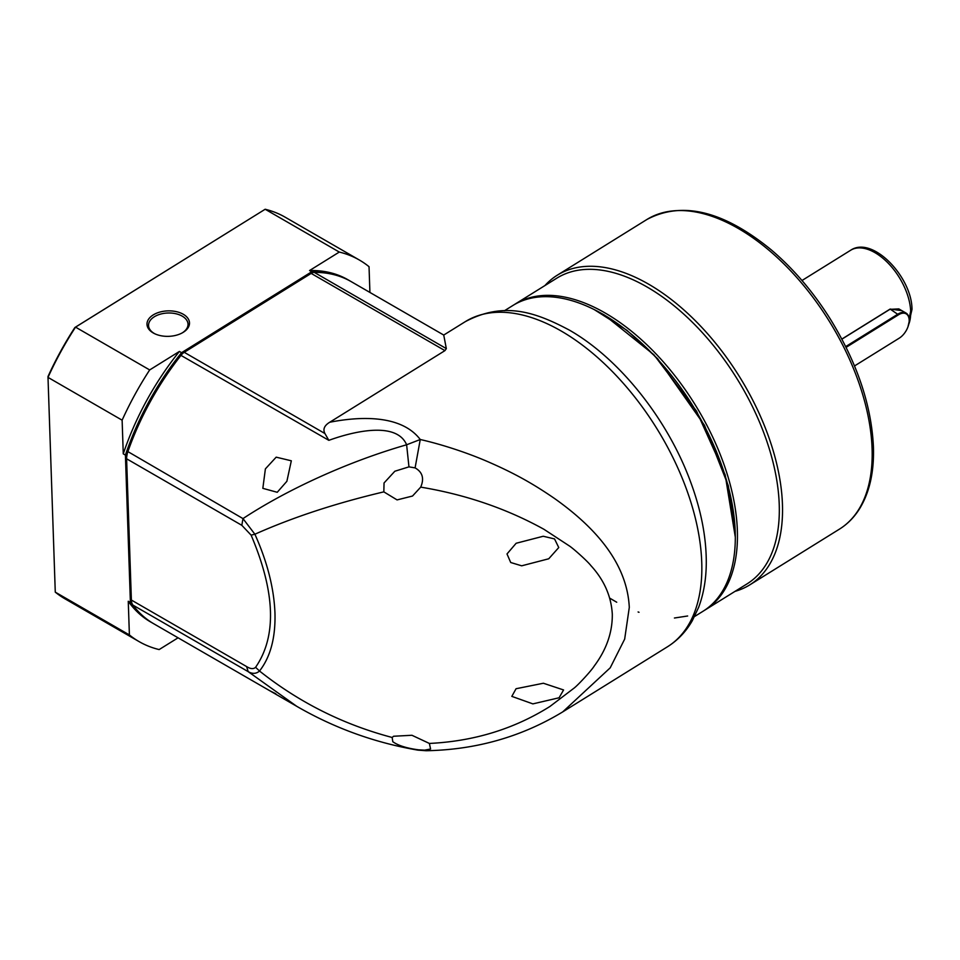 <?xml version="1.0" encoding="UTF-8"?>
<svg xmlns="http://www.w3.org/2000/svg" width="960" height="960" viewBox="0 0 960 960"><rect width="100%" height="100%" fill="white"/><g stroke="black" fill="none" stroke-linecap="round" stroke-linejoin="round"><path stroke-width="1.44" d="M465.324 321.636C503.808 301.332 534.696 311.736 569.208 330.024C619.368 358.512 667.644 419.28 690.54 481.764C701.04 510.06 706.284 536.916 706.284 562.344C706.236 578.856 703.692 593.844 698.652 607.296L692.22 620.856C685.92 631.728 677.664 640.368 667.452 646.788A191.436 106.2 -121.9 0 0 701.748 562.368A191.436 106.2 -121.9 0 0 561.192 331.02A191.436 106.2 -121.9 0 0 465.324 321.636L443.736 335.052L446.328 348.612L444.936 350.628L329.724 422.244C360.396 416.22 401.316 414.636 420.252 439.512C441.432 444.276 468.576 453.072 490.68 462.936C516.768 474.42 534.984 485.028 554.784 498.672C594.696 527.04 627.12 562.74 629.292 607.404L624.672 639.096L610.212 667.824L562.716 711.9C521.508 736.884 475.944 749.82 426.048 750.732L424.656 750.144L430.584 749.016L429.384 743.436C473.892 741.3 514.068 728.988 549.9 706.488L574.272 687.96C578.352 684.756 591.36 670.728 594.288 665.952C606.504 649.56 612.504 632.304 612.3 614.208C611.268 596.268 604.128 580.068 590.892 565.608C587.784 561.48 573.864 548.94 569.448 546L543.9 529.272C506.604 508.632 465.54 494.58 420.708 487.128L421.332 485.544C424.152 477.732 422.064 471.84 415.092 467.892L420.252 439.512L406.62 444.78C397.464 423.084 360.12 429.48 331.644 439.344L328.824 440.328L324.936 433.548C322.704 429.336 324.3 425.568 329.724 422.244M694.596 616.5L702.96 611.304A180.036 99.888 -121.9 0 0 735.312 537.18A180.036 99.888 -121.9 0 0 603.036 314.328A180.036 99.888 -121.9 0 0 593.652 309.288A180.036 99.888 -121.9 0 0 512.868 305.496L504.492 310.704M735.312 537.18L725.172 474.828L696.528 411.084L653.916 354.768L604.152 314.868L593.652 309.288M426.192 750.732L417.924 750.132C374.88 742.764 334.512 728.16 296.796 706.344L248.16 671.628C252.432 674.088 256.224 673.884 259.524 671.016C270.504 656.904 275.652 637.524 274.956 612.876C273.96 588.084 267.276 561.864 254.892 534.228C292.776 517.344 335.748 503.232 383.832 491.868L384.048 482.964L394.836 471.24L408.96 466.86L415.092 467.892M424.656 750.144L418.548 749.832C406.74 748.248 398.16 745.548 392.808 741.72L392.148 737.472L393.576 736.248L411.936 735.276L429.384 743.436M420.708 487.128L412.524 496.032L397.08 499.908L383.832 491.868M558.756 547.548L554.532 538.92L543.228 536.256L516.144 543.264L507 553.956L510.72 562.512L521.688 565.812L548.736 558.78L558.756 547.548M443.748 335.064L351.192 281.628A197.508 114.036 120 0 0 314.268 272.376A9.12 5.268 120 0 0 311.412 273.252A9.12 5.268 120 0 0 311.172 273.408L184.236 352.308A9.12 5.268 120 0 0 181.2 355.104A197.508 114.036 120 0 0 127.74 452.064A15.192 8.772 120 0 0 126.588 458.316A15.192 8.772 120 0 0 126.6 458.784L131.376 600.048A15.192 8.772 120 0 0 132.924 605.1A197.508 114.036 120 0 0 153.684 623.724L298.44 707.292M418.548 749.832L417.924 750.132M392.148 737.472C343.248 724.536 299.04 702.384 259.524 671.016L255.588 667.308C276.876 636.408 275.388 592.344 251.112 535.128L254.892 534.228L242.976 518.592C286.524 489.936 347.004 461.928 406.62 444.78L408.96 466.86M511.824 696.372L532.884 703.884L559.08 697.764L563.58 689.952L543.384 683.244L516.06 688.728L511.824 696.372M265.392 468.876L276.18 457.164L291.324 460.8L286.884 481.284L277.236 492.288L262.836 488.34L265.392 468.876M310.548 273.756L183.204 352.908L180.672 355.224C157.572 384.588 139.896 416.664 127.62 451.452L126.588 457.5M275.832 693.78L269.82 690.768M251.112 535.128L241.824 525.312L242.976 518.592L127.62 451.452M132.924 605.1L248.16 671.628L246.612 666.576C250.5 669.012 253.488 669.252 255.588 667.308M182.16 332.94A19.752 11.832 -1.9 0 0 182.244 332.892A19.752 11.832 -1.9 0 0 188.016 324.156A19.752 11.832 -1.9 0 0 182.232 316.152A19.752 11.832 -1.9 0 0 154.32 316.764A19.752 11.832 -1.9 0 0 148.548 325.5A19.752 11.832 -1.9 0 0 154.332 333.504A19.752 11.832 -1.9 0 0 154.992 333.864M153.204 314.928A21.276 12.744 -1.9 0 0 154.464 333.612A21.276 12.744 -1.9 0 0 182.664 332.664A21.276 12.744 -1.9 0 0 183.276 332.292A21.276 12.744 -1.9 0 0 183.276 314.268A21.276 12.744 -1.9 0 0 153.204 314.928M178.08 637.8L159.144 649.572A220.296 127.188 -60 0 1 139.068 641.592L64.944 598.8A220.296 127.188 -60 0 1 55.272 592.14L48 377.388L122.124 420.18A220.296 127.188 -60 0 1 149.676 369.936L75.54 327.132L265.164 209.256L74.88 327.504A218.772 126.312 120 0 0 48.012 376.512L48 377.388A220.296 127.188 -60 0 1 75.54 327.132L74.88 327.504M350.652 281.316A197.508 114.036 120 0 0 350.124 281.004A197.508 114.036 120 0 0 311.712 271.776L309.564 270.54L339.288 252.06L265.164 209.256A220.296 127.188 -60 0 1 285.24 217.236L359.364 260.028A220.296 127.188 -60 0 1 369.036 266.688L369.912 292.428M311.712 271.776L181.548 352.692L179.4 351.444L149.676 369.936M339.288 252.06A220.296 127.188 -60 0 1 359.364 260.028M139.068 641.592A220.296 127.188 -60 0 1 129.396 634.932L55.272 592.14M122.124 420.18L123.264 453.852L125.412 455.088L130.404 602.508L128.256 601.26L129.396 634.932M123.264 453.852A197.508 114.036 -60 0 1 179.4 351.444M130.404 602.508A197.508 114.036 120 0 0 152.616 623.1A197.508 114.036 120 0 0 153.156 623.412M181.548 352.692A197.508 114.036 120 0 0 125.412 455.088M309.564 270.54A197.508 114.036 -60 0 1 347.976 279.768L350.124 281.004M152.616 623.1L150.468 621.864A197.508 114.036 -60 0 1 128.256 601.26M544.944 285.552A182.316 101.148 58.1 0 1 557.28 275.196A182.316 101.148 58.1 0 1 697.188 322.584A182.316 101.148 58.1 0 1 782.448 504.468A182.316 101.148 58.1 0 1 749.784 584.868A182.316 101.148 58.1 0 1 735.048 591.348M556.872 278.136A180.036 99.888 58.1 0 1 695.028 324.924A180.036 99.888 58.1 0 1 779.232 504.54A180.036 99.888 58.1 0 1 746.976 583.932L705.108 609.96A180.036 99.888 58.1 0 0 737.364 530.556A180.036 99.888 58.1 0 0 653.16 350.952A180.036 99.888 58.1 0 0 515.004 304.164L556.872 278.136M841.86 339.072L890.136 309.06L901.8 310.632M845.712 346.584L898.02 314.064A15.192 8.772 -60 0 1 906.036 313.068A15.192 8.772 -60 0 1 909.168 319.56A15.192 8.772 -60 0 1 909.18 320.028A15.192 8.772 -60 0 1 909.18 320.28M841.908 339.156L889.86 309.36L898.8 308.892L906.036 313.068M846.096 347.364L898.464 314.808A14.58 8.424 -60 0 1 909.18 320.52A14.58 8.424 -60 0 1 899.256 338.148L854.52 365.952M444.936 350.628L311.172 273.408L310.14 273.996M183.204 352.908L184.236 352.308L324.936 433.536M446.328 348.612L314.268 272.376M180.672 355.224L328.824 440.328M126.6 458.784L241.824 525.312M246.612 666.576L131.376 600.048M839.424 529.152A182.316 101.148 -121.9 0 0 872.088 448.74A182.316 101.148 -121.9 0 0 786.828 266.856A182.316 101.148 -121.9 0 0 646.92 219.48C682.164 200.808 723.6 210.924 771.204 249.816C793.56 268.836 813.288 291.96 830.4 319.212C857.088 362.712 871.428 405.216 873.42 446.724C874.236 471.6 869.652 492.216 859.668 508.596C854.292 517.224 847.548 524.076 839.424 529.152L749.784 584.868M872.172 452.064L872.088 444.876M594.24 309.588L626.904 330.288L657.684 358.764L704.496 425.316L728.292 485.7L735.216 530.604L735.312 536.508M687.648 615.996L674.424 618.012M639.012 612.288L638.1 611.964M616.716 602.22L609.72 598.14M909.12 318.744L910.596 311.448M908.664 324.516A48.612 26.976 -121.9 0 0 910.668 311.412A48.612 26.976 -121.9 0 0 887.928 262.908A48.612 26.976 -121.9 0 0 850.62 250.272L801.984 280.512M890.136 309.06L898.464 314.808M667.452 646.788L562.812 711.84M310.344 273.876L311.412 273.252M126.588 457.068L126.588 458.316M704.028 610.62L705.108 609.96M850.62 250.272C872.436 235.356 912 277.008 912 309.396L907.956 326.844M557.28 275.196L646.92 219.48M513.936 304.848L515.004 304.164"/></g></svg>
